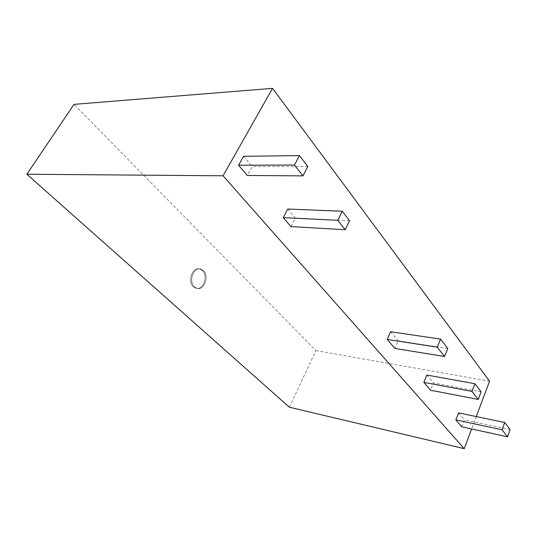 <?xml version="1.0" encoding="UTF-8"?>
<svg xmlns="http://www.w3.org/2000/svg" width="537" height="537" viewBox="0 0 537 537"><rect width="100%" height="100%" fill="white"/><g stroke="black" fill="none" stroke-linecap="round" stroke-linejoin="round"><path stroke-width="0.4" stroke-dasharray="2.69 2.01" d="M203.422 270.594C209.537 275.911 204.349 290.645 197.086 288.396L194.468 286.939C188.218 281.724 193.441 266.782 200.663 269.037L203.422 270.594C209.537 275.911 204.349 290.645 197.086 288.396L194.468 286.939C188.218 281.724 193.441 266.782 200.663 269.037L203.422 270.594M193.427 286.798C187.178 281.596 192.394 266.667 199.616 268.923L202.382 270.48C208.497 275.796 203.308 290.51 196.045 288.262L193.427 286.798C187.178 281.596 192.394 266.667 199.616 268.923L202.382 270.48C208.497 275.796 203.308 290.51 196.045 288.262L193.427 286.798M289.369 407.214L315.917 350.594L74.025 104.366M315.917 350.594L489.556 381.189M476.272 416.571L471.627 428.949M510.15 429.573L464.391 419.847L461.746 426.787M458.564 412.893L464.391 419.847M481.125 391.829L433.48 382.955L430.553 390.224M426.855 375.041L433.48 382.955M447.784 348.479L398.179 340.82L394.903 348.446M390.574 331.738L398.179 340.82M349.54 220.72L295.33 218.062L290.947 226.601M287.765 209.027L295.33 218.062M307.842 166.504L252.222 166.604L247.322 175.471M243.583 156.294L252.222 166.604M200.663 269.037L199.616 268.923L200.663 269.037M197.086 288.396L196.045 288.262L197.086 288.396"/><path stroke-width="0.81" d="M26.85 174.236L74.025 104.366L272.534 88.343L223.056 175.794L464.23 448.657L289.369 407.214L26.85 174.236L223.056 175.794M272.534 88.343L489.556 381.189L476.272 416.571M471.627 428.949L464.23 448.657M503.068 431.09L507.566 436.823L510.15 429.573L504.693 422.478L502.055 429.795L503.068 431.09M504.693 422.478L458.564 412.893L455.873 419.9L502.055 429.795M455.873 419.9L461.746 426.787L507.566 436.823M473.104 392.869L478.252 399.434L430.553 390.224L423.861 382.384L471.942 391.392L473.104 392.869M423.861 382.384L426.855 375.041L474.876 383.707L481.125 391.829L478.252 399.434M474.876 383.707L471.942 391.392M387.217 339.438L390.574 331.738L440.575 339.102L447.784 348.479L444.569 356.481L394.903 348.446L387.217 339.438L437.279 347.184L444.569 356.481M440.575 339.102L437.279 347.184M339.733 222.781L345.177 229.729L290.947 226.601L283.294 217.633L337.793 220.311L339.733 222.781M283.294 217.633L287.765 209.027L342.244 211.236L349.54 220.72L345.177 229.729M342.244 211.236L337.793 220.311M238.582 165.228L243.583 156.294L299.458 155.596L307.842 166.504L302.955 175.881L247.322 175.471L238.582 165.228L294.457 165.047L302.955 175.881M299.458 155.596L294.457 165.047"/></g></svg>
